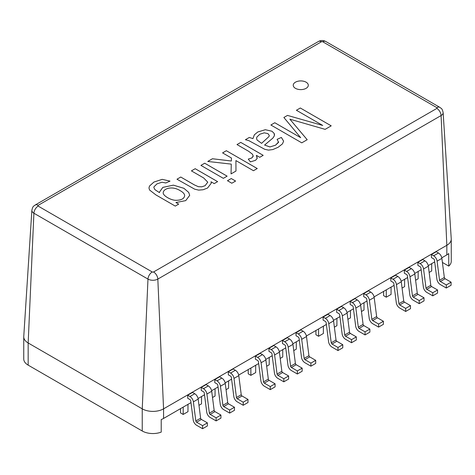 <?xml version="1.0" encoding="UTF-8"?>
<svg xmlns="http://www.w3.org/2000/svg" width="475" height="475" viewBox="0 0 475 475"><rect width="100%" height="100%" fill="white"/><g stroke="black" fill="none" stroke-linecap="round" stroke-linejoin="round"><path stroke-width="0.71" d="M211.019 181.771L211.268 183.196L207.563 188.017L203.122 189.751L198.657 190.119L194.667 189.169L176.979 179.217L180.761 177.033L194.417 184.917L198.33 186.675L201.744 186.817L205.117 185.678L207.759 182.168L203.674 177.959L191.419 170.881L195.201 168.696L217.621 181.64L214.207 183.611L211.019 181.771L211.268 183.202M191.419 170.893L195.201 168.696M195.201 168.708L217.621 181.652M200.919 165.407L204.701 163.222L227.121 176.166L223.339 178.339L200.919 165.395L204.701 163.21L227.121 176.154M227.472 180.726L231.26 178.541L235.6 181.046L231.812 183.231L227.472 180.726L231.26 178.553L235.6 181.058M207.747 161.464L212.438 158.757L231.361 161.013L231.444 158.009L222.579 152.891L226.361 150.718L257.254 168.554M226.361 150.718L257.254 168.542L253.472 170.727L235.909 160.586L235.968 171.059L231.034 173.898L231.277 164.124L207.747 161.453L212.438 158.745L231.361 161.001L231.444 158.009M231.277 164.124L231.034 173.898M235.909 160.586L235.968 171.047M222.579 152.891L226.361 150.706M248.277 159.113L251.786 157.985L253.205 156.287L252.528 154.268L248.722 151.335L236.995 144.566L240.76 142.405L263.18 155.349M253.24 155.919L251.786 157.973L248.265 159.101L250.426 161.868L255.485 160.348L257.135 158.519L256.369 155.349L257.212 157.985M252.938 138.617L254.357 134.805L257.812 131.955L265.317 129.711L271.92 131.219L274.164 133.392L274.366 135.791L272.887 138.094L264.581 145.053L269.925 146.929L275.559 145.172L278.564 142.346L277.127 139.329L281.384 137.441L283.617 141.17L282.471 143.866L278.154 147.262L272.804 149.566L268.488 150.112L264.741 149.304L249.007 140.719L245.409 139.709L249.316 137.453L252.938 138.629L254.357 134.817L257.812 131.967L265.317 129.722L271.92 131.231L274.164 133.404L274.532 134.841M245.409 139.721L249.316 137.453L252.938 138.629M264.272 132.834L259.89 134.199L256.904 137.014L256.559 138.403L257.028 139.982L261.577 143.343L268.957 136.562L269.325 135.535L267.953 133.629L264.272 132.834M256.559 138.403L257.028 139.994L261.577 143.343M277.127 139.341L281.384 137.441L283.617 141.176M325.132 129.354L289.857 119.177L307.194 139.709L301.767 142.844L270.875 125.008L274.799 122.74L300.699 137.691L283.872 117.503L287.494 115.413L322.745 125.459L296.418 110.259L300.325 108.003L331.218 125.839L325.132 129.354M307.194 139.721L289.857 119.177M296.418 110.271L300.325 108.003L331.218 125.851M189.953 396.5L187.714 395.212L187.714 398.287L189.953 399.582A1.128 0.653 -120 0 1 190.742 400.811L193.194 419.936A4.898 2.826 60 0 0 196.614 425.279L202.582 428.723L202.582 425.647L196.614 422.198A1.128 0.653 60 0 1 195.825 420.969L193.373 401.844A4.898 2.826 -120 0 0 189.953 396.5L194.75 393.733L192.512 392.439L187.714 395.212M202.582 425.647L207.379 422.875L207.379 425.956L202.582 428.723M187.981 404.35L187.981 411.677L183.184 414.443L180.518 412.906L180.518 408.66M183.184 407.122L183.184 414.443M207.379 422.875L201.412 419.431A1.128 0.653 60 0 1 200.622 418.196L198.17 399.077A4.898 2.826 -120 0 0 194.75 393.733M216.125 417.828L220.922 415.061L214.949 411.611A1.128 0.653 60 0 1 214.16 410.382L211.708 391.258A4.898 2.826 -120 0 0 208.287 385.914L206.049 384.619L201.252 387.392L201.252 390.468L203.49 391.762A1.128 0.653 -120 0 1 204.28 392.997L206.732 412.116A4.898 2.826 60 0 0 210.152 417.46L216.125 420.909L216.125 417.828L210.152 414.384A1.128 0.653 60 0 1 209.362 413.149L206.91 394.03A4.898 2.826 -120 0 0 203.49 388.687L201.252 387.392M220.922 415.061L220.922 418.137L216.125 420.909M201.519 396.53L201.519 403.857L198.972 405.329M217.027 380.867L214.789 379.572L214.789 382.654L217.027 383.942A1.128 0.653 -120 0 1 217.817 385.178L220.269 404.296A4.898 2.826 60 0 0 223.695 409.646L229.662 413.09L229.662 410.014L223.695 406.564A1.128 0.653 60 0 1 222.906 405.335L220.453 386.211A4.898 2.826 -120 0 0 217.027 380.867L221.825 378.1L219.587 376.806L214.789 379.572M229.662 410.014L234.46 407.241L234.46 410.323L229.662 413.09M215.056 388.716L215.056 396.043L212.509 397.51M234.46 407.241L228.493 403.798A1.128 0.653 60 0 1 227.703 402.562L225.251 383.444A4.898 2.826 -120 0 0 221.825 378.1M433.669 255.793L431.431 254.499L431.431 257.581L433.669 258.869A1.128 0.653 -120 0 1 434.459 260.104L436.911 279.223A4.898 2.826 60 0 0 440.331 284.567L446.298 288.016L446.298 284.941L440.331 281.491A1.128 0.653 60 0 1 439.541 280.256L437.089 261.137A4.898 2.826 -120 0 0 433.669 255.793L438.467 253.021L436.228 251.732L431.431 254.499M446.298 284.941L451.096 282.168L451.096 285.249L446.298 288.016M431.698 263.643L431.698 270.964L429.151 272.436M451.096 282.168L445.128 278.724A1.128 0.653 60 0 1 444.339 277.489L441.887 258.37A4.898 2.826 -120 0 0 438.467 253.021M420.126 263.613L417.887 262.319L417.887 265.394L420.126 266.689A1.128 0.653 -120 0 1 420.915 267.924L423.367 287.043A4.898 2.826 60 0 0 426.793 292.386L432.761 295.836L432.761 292.754L426.793 289.311A1.128 0.653 60 0 1 426.004 288.076L423.552 268.957A4.898 2.826 -120 0 0 420.126 263.613L424.923 260.84L422.685 259.546L417.887 262.319M432.761 292.754L437.558 289.988L437.558 293.063L432.761 295.836M418.154 271.457L418.154 278.783L415.607 280.256M437.558 289.988L431.591 286.538A1.128 0.653 60 0 1 430.801 285.303L428.349 266.184A4.898 2.826 -120 0 0 424.923 260.84M406.588 271.427L404.35 270.132L404.35 273.214L406.588 274.502A1.128 0.653 -120 0 1 407.378 275.738L409.83 294.862A4.898 2.826 60 0 0 413.25 300.206L419.223 303.65L419.223 300.574L413.25 297.124A1.128 0.653 60 0 1 412.46 295.895L410.008 276.771A4.898 2.826 -120 0 0 406.588 271.427L411.386 268.66L409.147 267.366L404.35 270.132M419.223 300.574L424.021 297.801L424.021 300.883L419.223 303.65M404.617 279.276L404.617 286.603L402.07 288.07M424.021 297.801L418.048 294.358A1.128 0.653 60 0 1 417.258 293.123L414.806 274.004A4.898 2.826 -120 0 0 411.386 268.66M393.051 279.247L390.806 277.952L390.806 281.028L393.051 282.322A1.128 0.653 -120 0 1 393.84 283.557L396.293 302.676A4.898 2.826 60 0 0 399.713 308.02L405.68 311.469L405.68 308.388L399.713 304.944A1.128 0.653 60 0 1 398.923 303.709L396.471 284.59A4.898 2.826 -120 0 0 393.051 279.247L397.848 276.474L395.604 275.179L390.806 277.952M405.68 308.388L410.477 305.621L410.477 308.697L405.68 311.469M391.073 287.09L391.073 294.417L386.276 297.19L383.61 295.646L383.61 291.401M386.276 289.863L386.276 297.19M410.477 305.621L404.51 302.171A1.128 0.653 60 0 1 403.72 300.942L401.268 281.817A4.898 2.826 -120 0 0 397.848 276.474M365.97 294.88L363.731 293.586L363.731 296.661L365.97 297.956A1.128 0.653 -120 0 1 366.759 299.191L369.212 318.309A4.898 2.826 60 0 0 372.632 323.653L378.605 327.103L378.605 324.027L372.632 320.577A1.128 0.653 60 0 1 371.842 319.343L369.39 300.224A4.898 2.826 -120 0 0 365.97 294.88L370.767 292.107L368.529 290.819L363.731 293.586M378.605 324.027L383.402 321.254L383.402 324.33L378.605 327.103M363.998 302.729L363.998 310.05L361.451 311.523M383.402 321.254L377.429 317.805A1.128 0.653 60 0 1 376.639 316.576L374.187 297.451A4.898 2.826 -120 0 0 370.767 292.107M352.426 302.694L350.188 301.405L350.188 304.481L352.426 305.775A1.128 0.653 -120 0 1 353.216 307.004L355.668 326.129A4.898 2.826 60 0 0 359.094 331.473L365.061 334.917L365.061 331.841L359.094 328.397A1.128 0.653 60 0 1 358.304 327.162L355.852 308.043A4.898 2.826 -120 0 0 352.426 302.694L357.224 299.927L354.985 298.632L350.188 301.405M365.061 331.841L369.859 329.074L369.859 332.15L365.061 334.917M350.455 310.543L350.455 317.87L347.908 319.337M369.859 329.074L363.892 325.624A1.128 0.653 60 0 1 363.102 324.389L360.65 305.271A4.898 2.826 -120 0 0 357.224 299.927M351.524 339.661L356.321 336.888L350.348 333.444A1.128 0.653 60 0 1 349.558 332.209L347.106 313.09A4.898 2.826 -120 0 0 343.686 307.741L341.448 306.452L336.65 309.219L336.65 312.301L338.889 313.589A1.128 0.653 -120 0 1 339.678 314.824L342.131 333.943A4.898 2.826 60 0 0 345.551 339.287L351.524 342.736L351.524 339.661L345.551 336.211A1.128 0.653 60 0 1 344.761 334.976L342.309 315.857A4.898 2.826 -120 0 0 338.889 310.513L336.65 309.219M356.321 336.888L356.321 339.969L351.524 342.736M336.918 318.363L336.918 325.684L334.37 327.156M337.98 350.556L332.013 347.106A4.898 2.826 -120 0 1 328.593 341.762L326.141 322.644A1.128 0.653 60 0 0 325.351 321.409L323.113 320.114L323.113 317.039L325.351 318.333A4.898 2.826 60 0 1 328.771 323.677L331.223 342.796A1.128 0.653 -120 0 0 332.013 344.031L337.98 347.474L342.778 344.707L342.778 347.783L337.98 350.556L337.98 347.474M323.374 326.177L323.374 333.503L318.577 336.27L318.577 328.949M323.113 317.039L327.91 314.266L330.149 315.56A4.898 2.826 60 0 1 333.569 320.904L336.021 340.023A1.128 0.653 -120 0 0 336.811 341.258L342.778 344.707M318.577 336.27L315.917 334.733L315.917 330.487M310.905 366.189L304.932 362.74A4.898 2.826 -120 0 1 301.512 357.396L299.06 338.277A1.128 0.653 60 0 0 298.27 337.042L296.032 335.748L296.032 332.672L300.829 329.899L303.068 331.194A4.898 2.826 60 0 1 306.488 336.537L308.94 355.662A1.128 0.653 -120 0 0 309.73 356.891L315.703 360.341L315.703 363.417L310.905 366.189L310.905 363.108L315.703 360.341M296.032 332.672L298.27 333.967A4.898 2.826 60 0 1 301.69 339.31L304.142 358.429A1.128 0.653 -120 0 0 304.932 359.664L310.905 363.108M296.299 341.81L296.299 349.137L293.752 350.609M297.362 374.003L291.395 370.559A4.898 2.826 -120 0 1 287.969 365.216L285.517 346.091A1.128 0.653 60 0 0 284.727 344.862L282.488 343.567L282.488 340.492L284.727 341.78A4.898 2.826 60 0 1 288.153 347.124L290.605 366.249A1.128 0.653 -120 0 0 291.395 367.478L297.362 370.928L302.159 368.155L302.159 371.236L297.362 374.003L297.362 370.928M282.756 349.63L282.756 356.957L280.208 358.423M282.488 340.492L287.286 337.719L289.524 339.013A4.898 2.826 60 0 1 292.95 344.357L295.402 363.476A1.128 0.653 -120 0 0 296.192 364.711L302.159 368.155M283.824 378.747L288.622 375.974L282.649 372.525A1.128 0.653 60 0 1 281.859 371.296L279.407 352.171A4.898 2.826 -120 0 0 275.987 346.827L273.748 345.539L268.951 348.306L268.951 351.381L271.189 352.676A1.128 0.653 -120 0 1 271.979 353.911L274.431 373.029A4.898 2.826 60 0 0 277.851 378.373L283.824 381.823L283.824 378.747L277.851 375.298A1.128 0.653 60 0 1 277.062 374.062L274.609 354.944A4.898 2.826 -120 0 0 271.189 349.6L268.951 348.306M288.622 375.974L288.622 379.05L283.824 381.823M269.218 357.449L269.218 364.77L266.671 366.243M257.652 357.414L255.413 356.125L255.413 359.201L257.652 360.495A1.128 0.653 -120 0 1 258.442 361.724L260.894 380.849A4.898 2.826 60 0 0 264.314 386.193L270.281 389.637L270.281 386.561L264.314 383.117A1.128 0.653 60 0 1 263.524 381.882L261.072 362.763A4.898 2.826 -120 0 0 257.652 357.414L262.449 354.647L260.211 353.353L255.413 356.125M270.281 386.561L275.078 383.794L275.078 386.87L270.281 389.637M255.675 365.263L255.675 372.59L250.877 375.357L248.217 373.819L248.217 369.574M250.877 368.036L250.877 375.357M275.078 383.794L269.111 380.344A1.128 0.653 60 0 1 268.322 379.109L265.869 359.991A4.898 2.826 -120 0 0 262.449 354.647M243.206 405.276L237.233 401.826A4.898 2.826 -120 0 1 233.813 396.483L231.361 377.364A1.128 0.653 60 0 0 230.571 376.129L228.333 374.834L228.333 371.759L230.571 373.053A4.898 2.826 60 0 1 233.991 378.397L236.443 397.516A1.128 0.653 -120 0 0 237.233 398.751L243.206 402.194L248.003 399.428L248.003 402.503L243.206 405.276L243.206 402.194M228.6 380.897L228.6 388.223L226.053 389.696M228.333 371.759L233.13 368.986L235.368 370.28A4.898 2.826 60 0 1 238.788 375.624L241.241 394.743A1.128 0.653 -120 0 0 242.03 395.978L248.003 399.428M441.792 257.812L446.832 254.903A15.075 8.704 0 0 0 448.75 253.543L448.75 266.101A15.075 8.704 0 0 0 451.25 261.303L451.25 239.145A15.075 8.704 0 0 0 451.238 238.818L443.128 112.551A6.959 4.02 180 0 1 441.097 115.544A6.032 3.479 -120 0 0 436.834 108.419L153.567 271.961A0.938 0.54 180 0 1 152.237 271.961L38.166 206.102A6.032 3.479 120 0 0 33.903 213.227A6.959 4.02 180 0 1 31.872 210.235L23.762 336.502A15.075 8.704 0 0 0 23.75 336.828A15.075 8.704 0 0 0 28.167 342.98L142.239 408.844A15.075 8.704 0 0 0 163.566 408.844L446.832 245.296A15.075 8.704 0 0 0 451.25 239.145M23.75 336.828L23.75 358.987A15.075 8.704 0 0 0 28.167 365.138L142.239 431.003A15.075 8.704 0 0 0 161.215 432.108L161.215 419.55A15.075 8.704 0 0 0 163.566 418.445L190.974 402.622M198.075 398.525L204.511 394.802M211.612 390.705L218.055 386.988M225.15 382.886L231.592 379.169M238.693 375.072L258.673 363.535M265.768 359.438L272.211 355.716M279.312 351.619L285.748 347.902M292.849 343.805L299.292 340.082M306.393 335.985L326.372 324.449M333.468 320.352L339.91 316.635M347.011 312.532L353.447 308.815M360.549 304.718L366.991 300.996M374.092 296.899L394.072 285.362M401.167 281.265L407.609 277.548M414.711 273.446L421.147 269.729M428.248 265.632L434.69 261.915M175.269 206.091L155.895 194.904L149.56 190.012L148.978 188.005L149.477 186.069L153.918 182.056L162.189 179.348L170.026 181.118L165.828 182.97L161.981 182.246L157.005 183.861L153.942 186.841L153.852 187.488L154.951 189.679L159.517 192.648L159.475 192.054L162.848 187.376L173.381 185.143L183.908 188.302L188.682 192.387L189.709 195.332L185.743 200.616L175.928 202.528L178.683 204.119L175.269 206.091M236.995 144.566L240.76 142.393L263.18 155.337L259.766 157.308L256.369 155.349M295.444 88.338A7.541 4.352 180 0 1 293.235 85.263A7.541 4.352 180 0 1 300.776 80.91A7.541 4.352 180 0 1 308.311 85.263A7.541 4.352 180 0 1 303.662 89.282A7.541 4.352 180 0 1 295.444 88.338M180.268 190.713C172.104 185.499 163.347 188.64 163.216 192.696C162.634 195.445 170.656 200.266 175.869 200.308C181.23 200.272 184.158 198.74 184.656 195.718C184.656 194.02 183.196 192.351 180.268 190.713M261.577 143.355L268.957 136.574L269.325 135.535M264.581 145.065L269.925 146.941L275.559 145.184L278.623 141.918M176.979 179.229L180.761 177.033M180.761 177.044L194.417 184.929L198.33 186.687L201.744 186.829L205.117 185.689L207.759 182.18M148.978 188.011L149.477 186.081L153.918 182.067L162.189 179.36L170.014 181.123M153.852 187.488L154.951 189.691L159.517 192.648M159.475 192.06L162.848 187.388L173.381 185.155L183.908 188.314L188.682 192.399L189.709 195.338M175.928 202.54L178.683 204.131M163.216 192.708L163.216 192.708C162.634 195.463 170.656 200.278 175.869 200.319C181.23 200.284 184.158 198.752 184.656 195.736L184.656 195.718M293.235 85.268A7.541 4.352 180 0 1 300.776 80.922A7.541 4.352 180 0 1 308.311 85.268M448.75 266.101L442.409 262.443M270.875 125.02L274.799 122.74M274.799 122.752L300.699 137.691M283.872 117.515L287.494 115.413L322.745 125.459M196.614 422.198L201.412 419.431M195.825 420.969L200.622 418.196M193.373 401.844L198.17 399.077M210.152 414.384L214.949 411.611M209.362 413.149L214.16 410.382M206.91 394.03L211.708 391.258M203.49 388.687L208.287 385.914M223.695 406.564L228.493 403.798M222.906 405.335L227.703 402.562M220.453 386.211L225.251 383.444M440.331 281.491L445.128 278.724M439.541 280.256L444.339 277.489M437.089 261.137L441.887 258.37M426.793 289.311L431.591 286.538M426.004 288.076L430.801 285.303M423.552 268.957L428.349 266.184M413.25 297.124L418.048 294.358M412.46 295.895L417.258 293.123M410.008 276.771L414.806 274.004M399.713 304.944L404.51 302.171M398.923 303.709L403.72 300.942M396.471 284.59L401.268 281.817M372.632 320.577L377.429 317.805M371.842 319.343L376.639 316.576M369.39 300.224L374.187 297.451M359.094 328.397L363.892 325.624M358.304 327.162L363.102 324.389M355.852 308.043L360.65 305.271M345.551 336.211L350.348 333.444M344.761 334.976L349.558 332.209M342.309 315.857L347.106 313.09M338.889 310.513L343.686 307.741M325.351 318.333L330.149 315.56M328.771 323.677L333.569 320.904M331.223 342.796L336.021 340.023M332.013 344.031L336.811 341.258M298.27 333.967L303.068 331.194M301.69 339.31L306.488 336.537M304.142 358.429L308.94 355.662M304.932 359.664L309.73 356.891M284.727 341.78L289.524 339.013M288.153 347.124L292.95 344.357M290.605 366.249L295.402 363.476M291.395 367.478L296.192 364.711M277.851 375.298L282.649 372.525M277.062 374.062L281.859 371.296M274.609 354.944L279.407 352.171M271.189 349.6L275.987 346.827M264.314 383.117L269.111 380.344M263.524 381.882L268.322 379.109M261.072 362.763L265.869 359.991M230.571 373.053L235.368 370.28M233.991 378.397L238.788 375.624M236.443 397.516L241.241 394.743M237.233 398.751L242.03 395.978M446.832 254.903L446.832 245.296L441.097 115.544L157.825 279.086A6.959 4.02 180 0 1 147.98 279.086A6.032 3.479 -60 0 1 152.237 271.961M142.239 431.003L142.239 408.844L147.98 279.086L33.903 213.227L28.167 342.98L28.167 365.138M38.166 206.102A0.938 0.54 180 0 1 38.166 205.337A6.032 3.479 -120 0 0 35.15 205.034C33.921 206.334 32.977 205.372 31.872 210.235M163.566 418.445L163.566 408.844L157.825 279.086A6.032 3.479 -120 0 0 153.567 271.961M38.166 205.337L321.433 41.788A6.032 3.479 -120 0 0 318.416 41.491L35.15 205.034M321.433 41.788A0.938 0.54 180 0 1 322.762 41.788A6.032 3.479 -60 0 1 325.779 41.491C323.327 40.197 320.868 40.197 318.416 41.491M325.779 41.491L439.85 107.356A6.032 3.479 120 0 0 436.834 107.653A0.938 0.54 180 0 1 436.834 108.419M322.762 41.788L436.834 107.653M439.85 107.356C441.079 108.65 442.023 107.688 443.128 112.551"/></g></svg>
